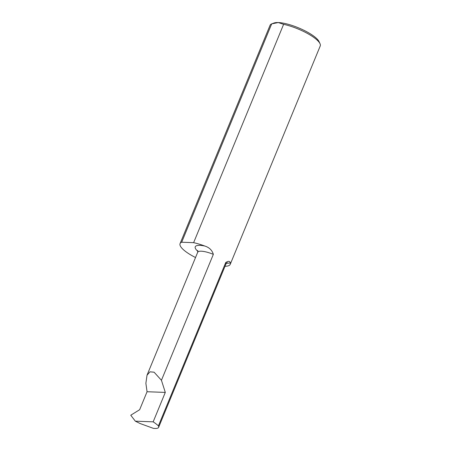 <?xml version="1.0" encoding="UTF-8"?>
<svg xmlns="http://www.w3.org/2000/svg" width="451" height="451" viewBox="0 0 451 451"><rect width="100%" height="100%" fill="white"/><g stroke="black" fill="none" stroke-linecap="round" stroke-linejoin="round"><path stroke-width="0.68" d="M273.949 23.029A25.397 6.788 22.4 0 1 278.284 22.55L271.682 23.875A27.133 7.25 -157.6 0 0 270.064 25.279L180.073 243.625A27.133 7.25 22.4 0 1 181.685 242.221L271.682 23.875L273.949 23.029M311.652 34.659A25.397 6.788 22.4 0 1 319.066 41.627L320.018 43.691A27.133 7.25 -157.6 0 0 312.098 36.249A27.133 7.25 -157.6 0 0 283.617 24.32L278.284 22.55A25.397 6.788 22.4 0 1 311.652 34.659M158.414 425.879A15.295 4.087 22.4 0 1 158.628 427.339A15.295 4.087 22.4 0 1 155.026 428.45L153.492 428.394L140.25 423.585L135.328 421.172L153.171 421.837A27.133 7.25 22.4 0 1 158.414 425.879L225.748 262.51C228.319 260.881 229.835 260.982 230.303 262.809A27.133 7.25 22.4 0 1 230.241 264.303L320.238 45.957A27.133 7.25 -157.6 0 0 320.018 43.691M153.171 421.837L165.297 392.415L161.441 380.283L213.346 254.347A15.295 4.087 -157.6 0 0 197.679 252.312L147.02 375.221L149.991 371.816L154.095 372.199L161.441 380.283M213.346 254.347C212.111 250.215 209.264 247.441 204.816 246.037A27.133 7.25 22.4 0 0 193.62 242.666L283.617 24.32M230.241 264.303A27.133 7.25 22.4 0 1 225.01 266.282M195.531 257.527A27.133 7.25 22.4 0 1 188.208 253.332A27.133 7.25 22.4 0 1 180.073 243.625M135.328 421.172L130.762 415.224L139.647 409.717L147.06 391.733L145.876 383.299L147.02 375.221M165.297 392.415L147.06 391.733M193.62 242.666L181.685 242.221M227.203 262.6L225.962 263.97A15.295 4.087 -157.6 0 0 225.748 262.51M204.816 246.037A19.641 5.249 -157.6 0 0 197.893 251.376M226.47 263.153A19.641 5.249 -157.6 0 0 230.303 262.809M225.962 263.97L158.628 427.339M197.679 252.312L197.763 250.468"/></g></svg>

